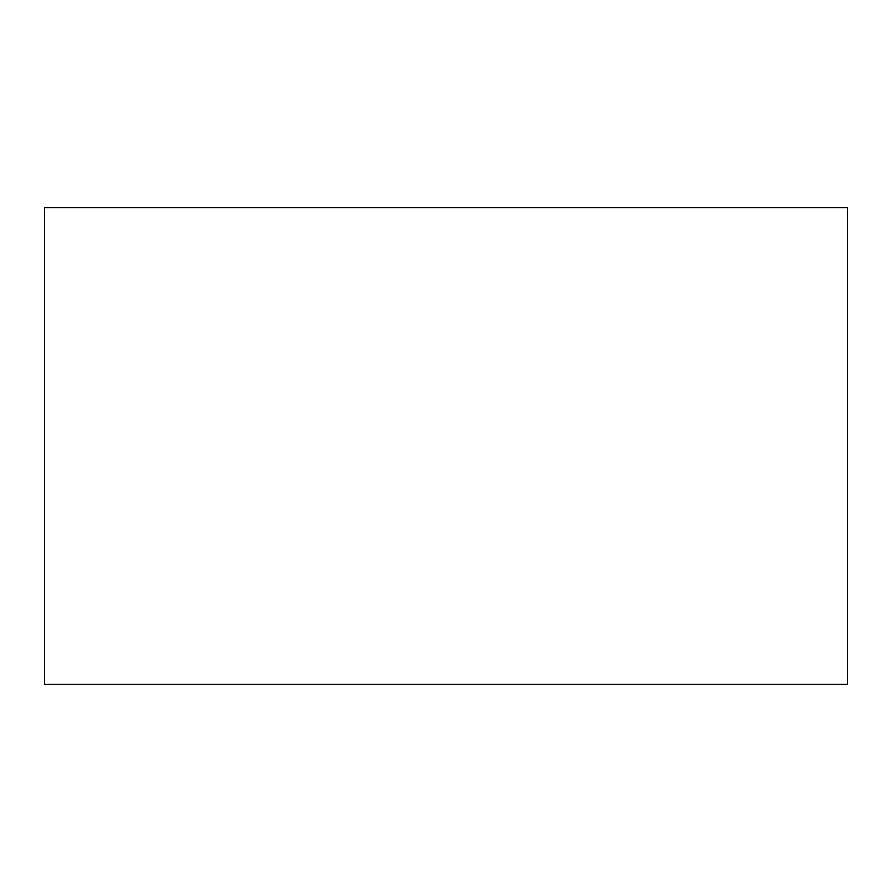 <?xml version="1.0" encoding="UTF-8"?>
<svg xmlns="http://www.w3.org/2000/svg" width="892" height="892" viewBox="0 0 892 892"><rect width="100%" height="100%" fill="white"/><g stroke="black" fill="none" stroke-linecap="round" stroke-linejoin="round"><path stroke-width="1.34" d="M847.4 684.331L44.6 684.331L44.6 207.669L847.4 207.669L847.4 684.331"/></g></svg>
